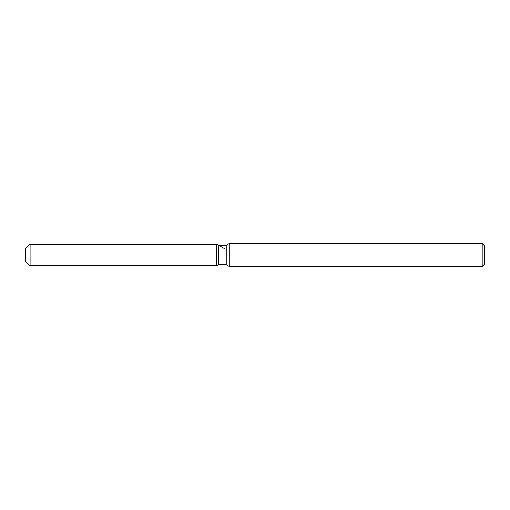 <?xml version="1.0" encoding="UTF-8"?>
<svg xmlns="http://www.w3.org/2000/svg" width="510" height="510" viewBox="0 0 510 510"><rect width="100%" height="100%" fill="white"/><g stroke="black" fill="none" stroke-linecap="round" stroke-linejoin="round"><path stroke-width="0.76" d="M218.618 245.291L218.618 264.709L216.75 265.786L30.09 265.786L25.5 261.197L25.5 248.803L30.09 244.213L216.75 244.213L218.618 245.291L226.236 245.291L229.296 243.525L482.205 243.525L484.5 245.82L484.5 264.18L482.205 266.475L229.296 266.475L226.236 264.709L218.618 264.709L216.75 265.786L216.75 244.213L224.7 248.803M226.236 264.709L226.236 245.291M229.296 266.475L229.296 243.525M482.205 266.475L482.205 243.525M216.75 265.786L216.75 244.213M30.09 265.786L30.09 244.213M25.5 261.197L25.5 248.803"/></g></svg>
